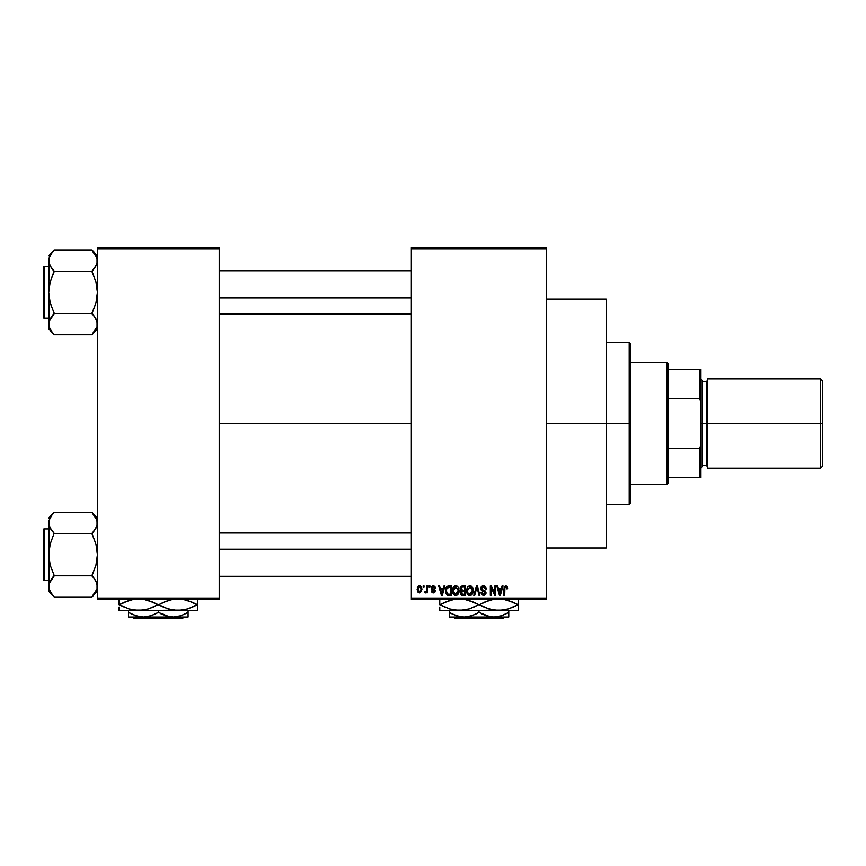 <?xml version="1.0" encoding="UTF-8"?>
<svg xmlns="http://www.w3.org/2000/svg" width="866" height="866" viewBox="0 0 866 866"><rect width="100%" height="100%" fill="white"/><g stroke="black" fill="none" stroke-linecap="round" stroke-linejoin="round"><path stroke-width="1.3" d="M546.663 423.528L606.2 423.528L606.2 299.041L606.2 423.528L546.663 423.528M219.206 423.528L411.35 423.528L219.206 423.528M411.35 247.622L546.663 247.622L411.35 247.622L411.35 248.975L546.663 248.975L546.663 598.081L411.35 598.081L411.35 247.622M411.35 599.434L546.663 599.434L546.663 247.622L546.663 248.975L411.35 248.975L411.35 598.081L546.663 598.081L546.663 599.434L411.35 599.434L411.35 598.081L411.35 599.434M423.16 585.903L423.16 587.256L424.015 587.256L424.015 585.903L423.16 585.903L424.015 585.903L423.16 585.903L423.16 587.256L424.015 587.256L424.015 585.903L424.015 587.256L423.16 587.256L423.16 585.903M429.06 585.903L429.06 587.256L429.926 587.256L429.926 585.903L429.06 585.903L429.926 585.903L429.06 585.903L429.06 587.256L429.926 587.256L429.926 585.903L429.926 587.256L429.06 587.256L429.06 585.903M444.031 585.903L443.284 588.728L440.307 588.728L439.56 585.903L438.661 585.903L441.411 595.375L442.31 595.375L444.929 585.903L444.031 585.903L444.929 585.903L444.031 585.903L443.284 588.728L440.307 588.728L439.56 585.903L438.661 585.903L441.411 595.375L442.31 595.375L444.929 585.903L442.31 595.375L441.411 595.375L438.661 585.903L439.56 585.903M458.233 587.267L456.858 586.001L455.018 585.871L453.286 587.224L452.474 589.746L453.676 594.563L455.343 595.472L457.324 595.007L459.045 591.348L458.233 587.267L455.754 585.784L453.286 587.224L452.431 590.634C452.29 593.253 453.394 594.877 455.754 595.494C458.157 594.866 459.261 593.199 459.077 590.515L458.233 587.267M472.371 587.267L471.007 586.001L469.166 585.871L467.434 587.224L466.622 589.746L467.824 594.563L469.491 595.472L471.472 595.007L473.193 591.348L472.371 587.267L469.902 585.784L467.434 587.224L466.579 590.634C466.438 593.253 467.543 594.877 469.902 595.494C472.306 594.866 473.41 593.199 473.226 590.515L472.371 587.267M483.412 585.784L481.453 586.542L480.727 588.523L481.464 590.395L485.014 592.128L484.938 593.708L483.856 594.368L480.976 592.669L481.648 594.671L483.564 595.494L485.371 594.758L485.988 592.431L485.036 590.85L481.994 589.551L481.702 587.852L483.758 586.921L485.404 589.097L486.259 588.977L485.545 586.726L483.412 585.784L480.727 588.523L482.037 590.785L484.884 591.911L485.155 592.874L483.542 594.39L481.832 592.55L480.976 592.669L483.564 595.494L486.021 592.907L481.593 588.512L483.336 586.888L485.404 589.097L486.259 588.977L483.412 585.784M502.085 585.903L501.349 588.728L498.372 588.728L497.625 585.903L496.716 585.903L499.465 595.375L500.375 595.375L502.994 585.903L502.085 585.903L502.994 585.903L502.085 585.903L501.349 588.728L498.372 588.728L497.625 585.903L496.716 585.903L499.465 595.375L500.375 595.375L502.994 585.903L500.375 595.375L499.465 595.375L496.716 585.903L497.625 585.903M507.151 586.444L505.538 585.795L504.164 586.877L503.85 595.375L504.716 595.375L504.889 587.451L506.069 586.942L506.805 588.858L507.671 588.728L507.238 586.574L505.809 585.784L503.85 588.945L503.85 595.375L504.716 595.375L504.835 587.603L505.766 586.888L506.805 588.858L507.671 588.728L507.151 586.444L505.809 585.784M494.876 585.903L494.876 593.481L491.249 585.903L490.318 585.903L490.318 595.375L491.184 595.375L491.184 587.776L494.822 595.375L495.731 595.375L495.731 585.903L494.876 585.903L495.731 585.903L494.876 585.903L494.876 593.481L491.249 585.903L490.318 585.903L490.318 595.375L491.184 595.375L491.184 587.776L494.822 595.375L495.731 595.375L495.731 585.903L495.731 595.375L494.822 595.375M476.603 588.501L474.698 595.375L473.799 595.375L476.506 585.903L473.799 595.375L474.698 595.375L476.982 587.007L479.006 595.375L479.894 595.375L477.35 585.903L476.506 585.903L477.35 585.903L476.506 585.903L473.799 595.375L474.698 595.375L476.982 587.007L479.006 595.375L479.894 595.375L477.35 585.903L479.894 595.375L479.006 595.375L477.318 588.501M462.682 585.903L461.113 586.271L460.203 587.603L460.311 590.027L461.242 591.013L460.463 593.924L461.74 595.256L465.356 595.375L465.356 585.903L462.682 585.903L465.356 585.903L462.682 585.903L460.062 588.685L461.242 591.013L460.311 592.993L462.671 595.375L465.356 595.375L465.356 585.903L465.356 595.375L462.671 595.375M448.685 585.903L446.044 587.494L445.644 592.723L447.278 595.137L451.208 595.375L451.208 585.903L448.685 585.903C446.282 586.401 445.2 587.992 445.427 590.688L447.43 595.202L451.208 595.375L451.208 585.903L451.208 595.375M433.357 585.784L431.82 586.412L431.279 588.209L431.853 589.54L434.407 590.774L433.563 591.922L431.398 590.948L431.961 592.376L433.401 592.918L434.819 592.376L435.306 590.547L432.361 588.458L432.221 587.397L433.563 586.78L434.602 588.122L435.457 587.992L434.873 586.423L433.357 585.784L431.279 588.003L434.472 591.088L433.368 591.933L431.398 590.948L433.401 592.918L435.338 590.948L432.134 587.83L433.303 586.769L435.457 587.992L433.141 585.784M426.602 585.903L426.44 590.883L424.762 592.55L425.791 592.885L426.602 591.695L426.602 592.788L427.468 592.788L427.468 585.903L426.602 585.903L427.468 585.903L426.602 585.903L426.44 590.883L424.762 592.55L425.574 592.918L426.602 591.695L426.602 592.788L427.468 592.788L427.468 585.903L427.468 592.788L426.602 592.788M419.534 585.784L417.921 586.531L417.131 589.421L417.78 591.965L419.534 592.918L421.655 591.24L421.461 587.018L419.534 585.784L417.131 589.421L419.534 592.918L421.926 589.345L419.534 585.784M97.425 599.434L219.206 599.434L219.206 598.081L97.425 598.081L97.425 248.975L219.206 248.975L219.206 598.081L219.206 247.622L97.425 247.622L219.206 247.622L219.206 248.975L97.425 248.975L97.425 247.622L97.425 598.081L219.206 598.081L219.206 599.434L97.425 599.434L97.425 598.081L97.425 599.434M606.2 548.016L606.2 423.528L606.2 548.016L546.663 548.016M507.671 588.728L506.794 588.544M506.069 586.942L504.835 587.603L504.716 588.869M505.841 586.888L504.835 587.603M504.716 595.375L503.85 595.375L503.85 588.945M499.736 593.827L498.664 589.843L501.057 589.843L499.855 594.39L500.256 592.593L499.855 594.39L499.368 592.441L499.801 594.108M491.184 595.375L490.318 595.375L490.318 585.903L491.249 585.903M484.007 585.827L484.863 586.141M486.248 588.674L485.404 589.097L484.852 587.538M483.758 586.932L483.012 586.91M482.091 587.3L481.756 589.248M483.445 590.211L482.297 589.778M485.047 590.85L485.599 591.413M485.978 593.405L485.371 594.747M480.976 592.669L481.832 592.55L482.405 594M482.081 593.567L483.163 594.357M483.206 594.368L483.856 594.368M484.841 593.86L485.133 593.188M485.144 593.091L484.884 591.911L483.304 591.207M485.144 592.615L482.037 590.785M485.155 592.874L484.884 591.911L485.155 592.874M481.031 589.854L480.792 589.216M481.139 586.975L482.286 585.979M472.739 587.949L473.02 588.793M473.193 591.359L473.085 592.192M472.078 594.444L469.892 595.494M468.712 595.223L468.084 594.812M468.073 594.801L467.532 594.195M467.651 586.921L469.534 585.806M469.902 585.784L470.628 585.871M471.353 586.185L471.927 586.672M470.314 595.472L471.039 595.256M469.361 594.314L468.354 593.686M472.089 588.674L469.913 586.888L472.36 590.504L471.353 593.805L472.36 590.504L469.892 594.39L467.813 592.799L467.445 590.655L469.913 586.888L471.104 587.278M471.104 594.011L470.206 594.368M469.892 594.39L467.813 592.799L467.445 590.655L467.532 591.749M467.532 591.803L467.878 592.961M472.36 590.504L472.338 589.887L472.36 590.504M461.221 594.996L460.669 594.357M460.68 590.601L460.311 590.027M461.881 587.094L462.66 587.007L461.773 587.126L460.95 589.032L461.773 587.126L462.66 587.007L461.989 587.061M462.639 594.26L461.167 592.842L462.877 591.435L464.49 591.435L464.49 594.271L462.606 594.26M461.167 592.842L462.877 591.435L461.968 591.532L461.188 593.178L461.784 591.608M461.665 587.18L464.49 587.007L464.49 590.331L462.79 590.331L460.929 588.674M461.426 589.984L460.95 589.032M462.877 591.435L464.49 591.435L464.49 594.271L462.996 594.271M458.59 587.949L458.883 588.793M459.045 591.359L458.937 592.182M454.563 595.223L453.936 594.812M453.178 587.419L455.018 585.871M457.205 586.185L457.778 586.672M453.394 591.803L455.743 594.39L453.665 592.799L453.297 590.655L455.765 586.888L458.222 590.504L457.205 593.805L458.222 590.504L455.743 594.39L453.665 592.799L454.206 593.686M454.856 587.094L455.603 586.899M453.297 590.655L453.535 588.793L453.297 590.655M458.222 590.504L458.19 589.887L458.222 590.504M457.941 588.674L458.19 589.887M446.055 593.87L445.644 592.723M445.503 591.998L445.438 591.359M445.46 589.876L445.611 588.75M446.51 592.593L446.347 591.77M447.17 587.505L446.282 590.709L446.629 588.393L450.342 587.007L450.342 594.271L447.592 594.076L446.282 590.709L446.51 588.783M446.629 588.393L447.321 587.375M448.285 587.04L450.342 587.007L450.342 594.271L447.744 594.141M447.592 594.076L448.815 594.271M446.304 590.114L446.336 591.651M446.943 587.765L447.527 587.245M441.444 592.929L441.801 594.39L442.19 592.593L441.801 594.39L440.599 589.843L442.991 589.843L441.801 594.39L441.508 593.167M435.457 587.992L434.494 587.603M433.433 586.769L434.602 588.122L432.859 586.823M433.076 586.78L432.134 587.83L433.206 588.837L432.361 588.458M434.526 589.389L435.187 590.157M433.779 592.885L432.632 592.788M431.398 590.948L432.296 591.045M432.264 590.828L433.368 591.933L434.472 591.088L433.465 590.211M433.368 591.933L434.472 591.088L433.216 590.125M434.451 591.283L434.202 590.515M431.939 589.605L431.279 588.003M432.513 585.925L431.82 586.412M426.602 591.695L425.574 592.918L426.602 591.695L425.574 592.918L424.762 592.55L426.44 590.883L426.602 589.475M425.574 592.918L424.762 592.55L425.574 592.918M425 591.565L426.386 591.056M419.685 585.784L420.714 586.152M420.963 586.369L421.58 587.278M421.59 587.289L421.926 589.345M418.408 592.571L417.78 591.965M417.336 587.689L417.683 586.867M418.57 586.011L419.22 585.795M421.071 589.356L419.653 591.922L418.007 589.768L419.512 586.769L421.06 588.934L420.595 591.337L421.071 589.356M421.006 588.469L420.854 587.862M420.789 587.7L421.06 588.934M499.509 592.929L498.664 589.843L501.057 589.843L500.137 593.037M471.505 587.657L472.338 589.887M462.66 587.007L464.49 587.007L464.49 590.331L462.79 590.331M453.73 592.961L453.383 591.749M441.314 592.441L440.599 589.843L442.991 589.843L442.071 593.037M629.203 423.528L629.203 504.716L629.203 423.528L606.2 423.528L629.203 423.528L629.203 342.341L629.203 423.528L630.556 423.528L629.203 423.528M630.556 503.363L630.556 423.528L630.556 503.363L629.203 504.716L606.2 504.716M630.556 343.694L630.556 423.528L630.556 343.694L629.203 342.341L606.2 342.341M97.024 326.818L92.013 334.428L97.035 326.774L97.035 321.448M50.206 329.405L54.125 334.687L92.013 334.687L97.425 329.015L92.013 334.687L54.125 334.687L51.938 331.97L49.113 326.818L48.712 324.111L50.206 318.829L54.125 313.037L50.217 303.003L48.712 292.416L50.217 281.796L54.125 271.026L50.228 266.035L48.712 260.709L49.102 263.394L49.102 258.046L51.938 252.861L49.113 258.003M54.125 250.393L51.938 252.85L54.125 250.144L92.013 250.144L54.125 250.144L48.712 255.806L54.125 250.393M43.3 316.826L43.3 267.518A0.812 0.812 0 0 1 44.112 266.706L44.112 318.125A0.812 0.812 0 0 1 43.3 317.313A0.812 0.812 0 0 0 44.112 318.125L48.712 318.125L44.112 318.125L44.112 266.696M44.112 266.706L48.712 266.706L44.112 266.706A0.812 0.812 0 0 0 43.3 267.518L43.3 267.995M96.505 264.844L92.013 271.274L54.125 271.274L92.013 271.274L95.92 281.818L97.425 292.416L95.92 303.024L92.013 313.546L54.125 313.546L92.013 313.546L95.909 318.785L97.425 324.111L97.024 321.405L94.199 316.263L95.909 318.785M97.425 255.806L92.013 250.144L95.909 255.383L97.425 260.709L97.035 258.046L97.035 263.372L94.199 268.557L95.909 266.035M49.557 264.671L48.712 260.709L48.712 329.015L49.102 321.448L54.125 313.795L50.228 318.785M49.633 319.976L48.712 329.015L54.125 334.428M49.102 263.372L48.712 292.405M43.3 269.402L43.3 315.419M50.228 329.437L49.113 326.818L50.228 329.437M54.125 313.795L51.938 316.263L54.125 313.037L50.217 303.003L48.712 292.416L49.113 321.405M48.712 292.416L50.217 281.796L54.125 271.783L49.654 264.888M51.808 268.395L50.228 266.035M92.013 271.026L94.199 268.557L92.013 271.783L95.92 281.818L97.425 292.405L95.92 303.024L92.013 313.037L94.329 316.426M97.425 260.709L97.035 263.372L97.035 258.025L97.024 263.416M95.931 255.416L97.024 258.003L92.013 250.393M219.206 297.828L411.35 297.828L219.206 297.828M411.35 549.228L219.206 549.228L411.35 549.228M667.091 362.637L668.444 363.991L668.444 369.403L668.444 363.991L667.091 362.637L630.556 362.637L667.091 362.637L667.091 484.419L630.556 484.419L667.091 484.419L667.091 362.637M668.444 483.066L667.091 484.419L668.444 483.066L668.444 477.653L668.444 483.066M668.444 398.728L668.444 448.328L668.444 369.403L668.444 398.728L699.566 398.728L700.919 402.181L700.919 444.875L699.566 448.328L668.444 448.328L668.444 477.653L668.444 448.328L699.566 448.328L699.566 477.653L700.919 477.653L700.919 444.875L700.919 477.653L699.566 477.653L699.566 448.328L700.919 444.875L700.919 369.403L668.444 369.403L699.566 369.403L699.566 398.728L699.566 369.403L700.919 369.403L700.919 402.181L699.566 398.728L668.444 398.728M668.444 477.653L699.566 477.653L668.444 477.653M820.535 423.528L822.7 423.528L822.7 381.04L822.7 423.528L820.535 423.528L820.535 378.875L820.535 423.528L707.684 423.528L820.535 423.528L820.535 468.181L820.535 423.528M707.684 466.828L706.331 465.475L706.331 423.528L700.919 423.528L702.272 423.528L702.272 380.228L702.272 423.528L707.684 423.528L707.684 468.181L707.684 378.875L707.684 423.528L706.331 423.528L706.331 465.475L706.331 381.581L702.272 381.581M822.7 466.016L822.7 423.528L822.7 466.016L820.535 468.181L707.684 468.181M702.272 466.828L702.272 423.528L702.272 466.828L700.919 468.181M706.331 423.528L706.331 381.581L706.331 423.528M92.013 313.795L94.199 316.263M96.527 320.03L97.024 321.405M54.125 271.026L51.938 268.557M49.611 264.79L49.113 263.416M49.687 256.466L50.206 255.416M96.451 328.355L95.931 329.405M97.024 589.053L92.013 596.663L97.035 589.01L97.035 583.684M50.206 591.64L54.125 596.912L92.013 596.912L97.425 591.251L92.013 596.912L54.125 596.912L51.938 594.206L49.113 589.053L48.712 586.347L50.206 581.064L54.125 575.273L50.217 565.238L48.712 554.641L50.217 544.032L54.125 533.261L50.228 528.271L48.712 522.945L49.102 525.63L49.102 520.282L51.938 515.097L49.113 520.239M54.125 512.629L51.938 515.086L54.125 512.369L92.013 512.369L54.125 512.369L48.712 518.041L54.125 512.629M44.112 580.361L44.112 528.931L48.712 528.931L44.112 528.931A0.812 0.812 0 0 0 43.3 529.743A0.812 0.812 0 0 1 44.112 528.931L44.112 580.35L48.712 580.35L44.112 580.35A0.812 0.812 0 0 1 43.3 579.538L43.3 530.23M96.505 527.08L92.013 533.51L54.125 533.51L92.013 533.51L95.92 544.054L97.425 554.641L95.92 565.26L92.013 575.782L54.125 575.782L92.013 575.782L95.909 581.021L97.425 586.347L97.024 583.641L94.199 578.499L95.909 581.021M97.425 518.041L92.013 512.369L95.909 517.619L97.425 522.945L97.035 520.282L97.035 525.608L94.199 530.793L95.909 528.271M49.557 526.907L48.712 522.945L48.712 591.251L49.102 583.684L54.125 576.031L50.228 581.021M49.633 582.212L48.712 591.251L54.125 596.663M49.102 525.608L49.113 583.641M43.3 579.062L43.3 579.538A0.812 0.812 0 0 0 44.112 580.35M43.3 531.637L43.3 577.654M50.228 591.673L49.113 589.053L50.228 591.673M54.125 576.031L51.938 578.499L54.125 575.273L50.217 565.238L48.712 554.651L50.217 544.032L54.125 533.261L49.654 527.123M51.808 530.631L50.228 528.271M92.013 533.261L94.199 530.793L92.013 534.019L95.92 544.054L97.425 554.641L95.92 565.26L92.013 575.273L94.329 578.661M97.425 522.945L97.035 525.608L97.035 520.26L97.024 525.651M95.931 517.651L97.024 520.239L92.013 512.629M92.013 576.031L94.199 578.499M96.527 582.266L97.024 583.641M54.125 533.261L51.938 530.793M49.611 527.026L49.113 525.651M49.687 518.702L50.206 517.651M96.451 590.59L95.931 591.64M504.683 617.025L503.33 618.378L454.682 618.378L453.329 617.025L454.682 618.378L503.33 618.378L504.683 617.025M508.775 613.615L508.775 617.025L508.775 610.53L508.775 612.424L501.576 615.726L493.891 617.025L490.037 616.689L479.006 612.424L479.006 610.53L479.006 612.424L475.466 614.275L468.03 616.689L464.122 617.025L460.268 616.689L452.788 614.275L449.238 612.424L449.238 610.53L449.238 617.025L449.238 614.275L449.238 617.025L464.122 617.025L456.479 615.748L449.238 612.424L452.777 614.275M479.006 612.424L471.808 615.726L464.122 617.025L493.891 617.025L486.248 615.748L481.312 613.669M516.482 605.442L517.803 604.706L513.235 602.368L503.579 599.304L508.461 600.506L517.803 604.706L508.526 608.895L498.632 610.53L518.247 610.53L518.247 608.906L518.247 610.53L439.766 610.53L439.766 607.055M491.498 609.675L498.632 610.53L488.792 608.917L479.45 604.706L488.727 600.528L493.588 599.326L484.462 602.162M476.148 603.407L484.018 607.055L473.994 602.368L464.338 599.304L469.22 600.506L478.562 604.706L469.285 608.895L459.391 610.53L449.551 608.917L440.209 604.706L449.486 600.528L454.347 599.326L445.221 602.162M439.766 599.315L439.766 604.706L445.958 607.575M452.258 609.675L454.39 610.108M451.727 609.545L459.391 610.53L464.382 610.108L454.434 610.119L449.551 608.917L440.209 604.706L444.778 607.055M467.099 609.534L459.391 610.53L503.579 610.119L493.674 610.119L485.047 607.51M473.55 607.261L467.207 609.502M473.994 602.368L472.977 601.913M466.514 599.748L467.077 599.889M490.946 609.545L493.631 610.108M506.339 609.534L498.632 610.53M512.791 607.261L506.415 609.512M518.247 610.108L518.247 604.706L512.055 601.848M518.247 606.048L518.247 599.315M512.867 607.228L518.247 604.706L518.247 602.357M484.018 607.055L481.864 606.016M473.648 607.218L478.562 604.706M439.766 604.749L445.146 602.195M439.766 610.53L459.391 610.53M518.247 608.906L518.247 607.066M513.224 602.357L517.803 604.706M479.45 604.706L484.365 602.206M439.766 600.517L439.766 604.706M439.766 603.375L439.766 602.379M441.53 603.981L440.209 604.706M507.238 613.269L501.576 615.726L493.891 617.025L508.775 617.025L449.238 617.025M449.238 614.265L449.238 612.424L451.587 613.691M508.775 614.275L508.775 612.424M454.682 618.378L453.329 617.025L454.682 618.378M183.993 617.025L182.639 618.378L133.992 618.378L132.639 617.025L133.992 618.378L182.639 618.378L183.993 617.025M188.084 613.615L188.084 617.025L188.084 610.53L188.084 612.424L180.886 615.726L173.2 617.025L169.346 616.689L158.316 612.424L158.316 610.53L158.316 612.424L154.776 614.275L147.339 616.689L143.431 617.025L139.578 616.689L132.097 614.275L128.547 612.424L128.547 610.53L128.547 617.025L128.547 614.275L128.547 617.025L143.431 617.025L135.789 615.748L128.547 612.424L132.087 614.275M158.316 612.424L151.117 615.726L143.431 617.025L173.2 617.025L165.558 615.748L160.621 613.669M195.792 605.442L197.112 604.706L192.544 602.368L182.888 599.304L187.77 600.506L197.112 604.706L187.835 608.895L177.941 610.53L197.556 610.53L197.556 608.906L197.556 610.53L119.075 610.53L119.075 607.055M170.808 609.675L177.941 610.53L168.101 608.917L158.759 604.706L168.036 600.528L172.897 599.326L163.771 602.162M155.458 603.407L163.328 607.055L153.304 602.368L143.648 599.304L148.53 600.506L157.872 604.706L148.595 608.895L138.701 610.53L128.861 608.917L119.519 604.706L128.796 600.528L133.656 599.326L124.531 602.162M119.075 599.315L119.075 604.706L125.267 607.575M131.567 609.675L133.7 610.108M131.037 609.545L138.701 610.53L143.691 610.108L133.743 610.119L128.861 608.917L119.519 604.706L124.087 607.055M146.408 609.534L138.701 610.53L182.888 610.119L172.984 610.119L164.356 607.51M152.86 607.261L146.516 609.502M153.304 602.368L152.286 601.913M145.824 599.748L146.386 599.889M170.256 609.545L172.94 610.108M185.649 609.534L177.941 610.53M192.1 607.261L185.725 609.512M197.556 610.108L197.556 604.706L191.364 601.848M197.556 606.048L197.556 599.315M192.176 607.228L197.556 604.706L197.556 602.357M163.328 607.055L161.173 606.016M152.957 607.218L157.872 604.706M119.075 604.749L124.455 602.195M119.075 610.53L138.701 610.53M197.556 608.906L197.556 607.066M192.533 602.357L197.112 604.706M158.759 604.706L163.674 602.206M119.075 600.517L119.075 604.706M119.075 603.375L119.075 602.379M120.839 603.981L119.519 604.706M186.547 613.269L180.886 615.726L173.2 617.025L188.084 617.025L128.547 617.025M128.547 614.265L128.547 612.424L130.896 613.691M188.084 614.275L188.084 612.424M133.992 618.378L132.639 617.025L133.992 618.378M546.663 299.041L606.2 299.041M219.206 270.766L411.35 270.766M219.206 314.066L411.35 314.066M411.35 576.291L219.206 576.291M411.35 532.991L219.206 532.991M707.684 378.875L820.535 378.875L822.7 381.04M700.919 378.875L702.272 380.228M706.331 465.475L702.272 465.475M706.331 381.581L707.684 380.228"/></g></svg>
